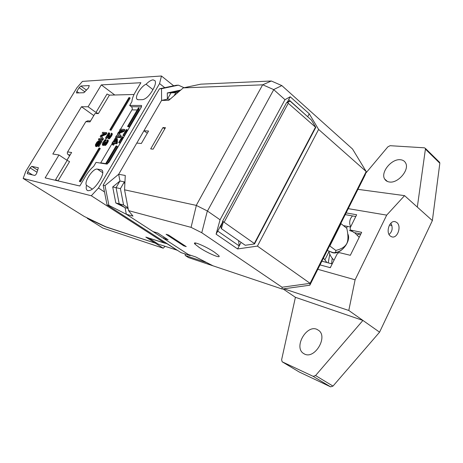 <?xml version="1.0" encoding="UTF-8"?>
<svg xmlns="http://www.w3.org/2000/svg" width="463" height="463" viewBox="0 0 463 463"><rect width="100%" height="100%" fill="white"/><g stroke="black" fill="none" stroke-linecap="round" stroke-linejoin="round"><path stroke-width="0.69" d="M104.505 191.966L98.463 188.007L91.298 195.756L164.95 243.237L165.54 242.629M105.743 226.766L155.313 243.156L155.875 242.577L155.313 243.156L106.64 227.194L84.278 216.481L23.15 178.452L91.298 195.756M23.15 178.452L25.72 171.443L76.91 87.75L82.466 81.384L161.46 76.001L159.567 83.572L98.463 188.007M102.803 172.774L97.363 169.117C93.132 167.919 83.664 182.005 86.494 185.31C85.95 187.712 86.147 189.355 87.085 190.247L87.929 190.681C91.361 190.779 95.141 187.613 99.279 181.195L100.477 179.14C102.838 174.852 103.399 171.883 102.161 170.245L101.293 169.811L102.421 170.569M97.363 169.117L101.293 169.811M152.946 89.614L146.071 84.225C148.768 81.517 151.106 80.058 153.091 79.844L155.012 80.684C155.973 82.478 155.302 85.423 153.004 89.521L151.87 91.454C148.681 96.408 145.556 99.146 142.506 99.672L138.229 99.73L136.886 99.128L137.517 99.614M146.071 84.225C141.146 86.193 134.646 96.709 136.886 99.128M78.855 92.901L76.829 91.425L79.144 87.64L80.857 86.02L89.272 85.557L88.485 87.953L83.855 92.722L76.493 92.959M76.829 91.425L76.424 92.913M27.23 173.666L27.676 171.889L30.112 167.895L31.791 166.373L38.348 167.751L36.803 172.988C36.131 174.453 35.414 175.263 34.638 175.425L27.265 173.689M106.855 164.093L96.044 162.38L93.705 166.344C90.696 168.914 88.005 172.178 85.626 176.137L79.798 185.999L45.142 177.885L58.98 154.978L52.817 154.029L81.488 106.739L88.103 106.768L101.316 84.897L140.879 82.721L135.393 91.992C133.199 95.754 132.042 98.972 131.92 101.646L129.675 105.454L141.261 105.466L141.591 105.616L141.203 107.416L109.054 162.229L106.855 164.093M164.95 243.237L145.833 237.102L163.219 248.209L165.048 246.351M164.747 87.686L159.567 83.572M173.683 85.817L161.46 76.001M92.386 189.147L86.494 185.31M106.143 163.977L116.717 145.967L117.423 146.47L107.069 164.087M112.37 143.119L100.575 163.098M116.717 145.967L116.109 145.903L105.547 163.885M139.056 107.914L138.842 109.962L128.882 126.943L127.562 126.399L128.187 126.434L139.056 107.914L138.42 107.908L127.562 126.399M141.522 106.768L131.37 106.727C132.325 107.613 132.522 108.666 131.949 109.881L120.577 129.183M119.923 130.3L118.841 132.134M117.799 133.905L116.618 135.902M115.964 137.019L113.024 142.008M125.82 132.933L124.067 135.931L122.927 135.393L123.366 135.422L126.04 130.873L125.733 133.79M127.418 130.919L127.499 130.08L126.358 129.542L122.927 135.393M119.853 143.108L118.713 142.563L119.853 143.108L121.607 140.121M123.216 138.078L123.303 137.233L122.163 136.695L118.713 142.563M120.432 137.673L116.404 137.332L115.709 136.84L119.738 137.175L120.432 137.673L121.289 136.215L119.095 133.523L124.136 131.37L124.993 129.918L124.298 129.414L120.235 129.16L119.668 130.12L120.357 130.618L121.972 130.722M117.382 142.864L117.353 138.767L116.653 138.269L116.682 142.367L117.382 142.864L116.809 143.843L114.506 143.605L113.551 145.226L112.347 144.676L113.551 145.226M113.059 143.461L112.115 142.945L113.296 143.061L112.347 144.676M128.187 126.434L128.882 126.943M131.37 106.727L129.675 105.454M90.47 120.965L87.646 120.843L85.8 121.705L67.615 151.916C67.094 153.01 67.28 153.924 68.183 154.671L70.063 154.955M88.103 106.768L95.963 112.451L98.359 113.591L95.025 113.516L89.99 121.902L85.8 121.705M134.044 94.481L109.418 95.135L107.028 94.012L95.963 112.451M58.025 180.888L69.577 161.604L67.17 160.401L55.612 179.656L58.025 180.888L79.804 185.987M111.056 130.329L109.841 129.819L128.934 97.6L129.507 97.589L130.149 98.075L111.056 130.329L109.841 129.819M80.533 181.89L79.329 181.322L80.533 181.89L100.268 148.542L99.603 148.079L99.059 148.015L79.329 181.322M106.502 138.715L105.448 138.211L106.502 138.715L108.087 136.035M108.944 138.935L108.122 138.449L109.355 138.813L112.092 135.028L112.33 133.772L111.438 133.118L110.564 135.445L109.239 137.262L109.731 133.257L108.678 132.759L105.448 138.211M103.313 145.498L102.335 145L103.313 145.498L104.198 145.017M105.049 145.527L104.221 145.041L105.049 145.527L106.137 144.826L108.111 141.771L108.359 140.497L107.462 139.843L105.686 143.565L104.835 144.288L104.545 143.935L104.945 144.213M105.275 143.981L105.986 142.529L105.003 142.031L103.59 143.993L102.722 144.068L102.994 144.259M103.463 144.068L106.253 139.976L105.587 139.508L104.846 139.919L102.745 142.772L102.335 145M102.664 140.277L99.082 139.936L98.428 139.473L102.005 139.814L102.664 140.277L103.469 138.917L101.588 136.382L106.149 134.403L106.947 133.049L106.293 132.58L102.682 132.314L102.149 133.205L104.21 133.778M96.507 145.301L97.415 143.414L98.613 142.193M96.443 146.673L95.482 146.181L96.443 146.673L97.571 145.995L99.898 142.077L100.234 142.112M98.903 146.626L97.855 146.123L98.903 146.626L101.947 141.487L101.287 141.018L99.302 140.827L97.728 144.016L96.472 145.324L95.87 145.26L96.142 145.451M66.898 160.221L71.632 152.477L66.956 160.262M58.98 154.978L67.17 160.401M55.612 179.656L57.29 180.726M69.647 155.649L68.183 154.671M81.488 106.739L93.734 115.536M114.76 94.996L101.316 84.897M129.507 97.589L110.397 129.854M79.844 181.438L99.603 148.079M109.071 132.788L108.527 137.198L108.921 137.482M108.527 137.198L108.66 137.534L109.239 137.262M111.438 133.118L112.33 133.772M111.67 133.298L111.629 133.934L112.289 134.403M111.629 133.934L111.427 134.554L112.092 135.028M111.427 134.554L110.871 135.63L111.537 136.105M110.871 135.63L110.512 136.244L111.178 136.718M110.512 136.244L109.887 137.158L110.553 137.633M109.887 137.158L109.366 137.754L110.032 138.229M109.366 137.754L108.689 138.339L109.355 138.813M108.689 138.339L108.278 138.466M108.122 138.449L107.838 137.945L108.354 133.998L105.836 138.246M105.587 139.508L105.136 140.272L105.801 140.735M105.136 140.272L105.552 140.874M104.887 140.405L104.551 140.694L105.217 141.163M104.551 140.694L104.297 140.995L104.962 141.458M104.297 140.995L103.764 141.747L104.43 142.21M103.764 141.747L103.226 142.662L103.891 143.125M103.226 142.662L102.85 143.432L103.515 143.895M102.85 143.432L103.324 144.143M102.745 143.744L102.722 144.068M105.321 142.06L104.956 142.673L105.622 143.142M104.956 142.673L104.569 143.611L105.194 144.045M104.569 143.611L104.545 143.935M107.462 139.843L108.359 140.497M107.688 140.023L107.647 140.671L108.313 141.14M107.647 140.671L107.439 141.296L108.111 141.771M107.439 141.296L106.884 142.384L107.555 142.853M106.884 142.384L106.704 142.691L107.37 143.16M106.704 142.691L105.986 143.756L106.658 144.224M105.986 143.756L105.466 144.358L106.137 144.826M105.466 144.358L104.788 144.936L105.454 145.405M104.788 144.936L104.383 145.058M104.221 145.041L104.077 143.883L103.463 144.635L104.134 145.098M103.463 144.635L103.052 144.913L103.718 145.382M103.052 144.913L102.647 145.035M102.149 133.205L104.985 133.425L100.911 135.294L100.199 136.487L101.773 138.836L98.96 138.576L98.428 139.473M106.293 132.58L105.489 133.934L106.149 134.403M105.489 133.934L100.934 135.919L101.588 136.382M100.934 135.919L103.469 138.917M102.005 139.814L102.809 138.454M98.237 146.169L101.287 141.018M99.898 142.077L99.238 141.614L100.454 141.736L97.855 146.123M99.238 141.614L99.018 142.39L99.678 142.853M99.018 142.39L98.648 143.154L99.308 143.617M98.648 143.154L98.11 144.057L98.769 144.52M98.11 144.057L97.583 144.803L98.249 145.266M97.583 144.803L96.912 145.532L97.571 145.995M96.912 145.532L96.339 145.955L96.998 146.412M96.339 145.955L95.783 146.21M95.482 146.181L95.476 144.578L96.9 142.176L98.619 140.758L99.128 141.117M98.619 140.758L98.087 141.661L98.642 142.048M98.087 141.661L97.606 141.927L98.266 142.39M97.606 141.927L97.189 142.367L97.849 142.824M97.189 142.367L96.755 142.957L97.415 143.414M96.755 142.957L96.223 143.854L96.883 144.317M96.223 143.854L95.939 144.468L96.599 144.925M95.939 144.468L95.824 144.931L96.42 145.347M95.824 144.931L95.87 145.26M126.804 129.571L126.521 132.441M124.067 135.931L123.366 135.422M122.602 136.73L122.301 139.635M121.509 140.989L121.833 138.032L119.147 142.61M119.668 130.12L122.857 130.329L118.354 132.354L117.596 133.633L119.442 136.134L116.277 135.879L115.709 136.84M124.298 129.414L123.442 130.867L124.136 131.37M123.442 130.867L118.401 133.026L119.095 133.523M118.401 133.026L121.289 136.215M119.738 137.175L120.594 135.717M112.85 144.728L113.805 143.113L116.109 143.345L116.809 143.843M116.109 143.345L116.682 142.367M113.805 143.113L114.506 143.605M116.653 138.269L116.144 138.223L113.863 142.095L112.683 141.979L112.115 142.945M115.999 142.303L115.993 139.398L114.373 142.141L115.999 142.303M115.993 141.07L115.31 142.234M184.048 87.721L178.434 85.169L176.316 85.267L159.457 88.792L103.162 185.171L105.014 185.576L108.903 205.364L126.324 214.259L190.09 255.605L190.334 255.165M310.135 283.252L366.198 171.553L318.602 129.432L257.422 246.108L310.1 283.344L282.048 287.234L282.187 289.039L213.055 265.831L195.727 256.942L188.47 254.552L163.468 238.341L168.127 239.788L157.715 233.016L153.12 231.633L126.324 214.259L125.062 207.661L115.808 202.962L112.7 186.959L119.952 181.01L116.08 187.694L112.7 186.959M127.996 207.852L123.569 204.953L120.432 188.632L116.08 187.694L119.199 203.83L125.062 207.661L119.199 203.83L116.08 187.694L119.952 181.01L118.661 174.279L136.799 143.067L141.342 143.495L148.559 131.046L143.952 130.757L161.587 100.413L118.661 174.279L119.952 181.01L124.339 181.872L124.825 184.419M178.434 85.169L161.523 88.711L161.587 100.413L167.392 99.146L167.293 92.941L180.755 90.065M174.111 95.754L175.876 92.698L171.05 92.837L167.392 99.146L171.05 92.837L179.679 90.985L171.05 92.837L167.293 92.941M108.903 205.364L107.046 204.872L180.969 252.59L190.09 255.605M103.162 185.171L107.046 204.872M105.014 185.576L118.661 174.279L125.27 175.471L124.553 189.818L196.26 205.387L262.637 84.833L183.307 87.877L168.758 100.332L161.587 100.413L167.392 99.146L170.193 99.105M161.523 88.711L159.457 88.792M123.569 204.953L115.808 202.962M194.61 243.11L195.502 243.312M318.602 129.432L309.255 113.782L307.687 116.734M241.084 242.369L237.6 248.944L257.422 246.108M221.846 223.507L217.755 231.095L239.203 245.922L238.619 240.65M307.623 116.676L288.686 99.591L287.303 102.149M147.298 133.222L143.952 130.757M282.048 287.234L201.764 232.739L207.349 210.966L220.064 219.786L284.988 99.684L273.645 89.585L281.834 85.597L352.534 149.028L366.198 171.553M281.834 85.597L271.335 81.002L262.637 84.833M183.307 87.877L200.757 84.168L271.335 81.002M282.187 289.039L309.828 285.208L365.128 174.997L366.221 171.518M221.013 225.047L221.349 225.284M237.6 248.944L216.094 234.168L220.064 219.786M217.755 231.095L216.094 234.168M310.1 283.344L309.828 285.208M284.988 99.684L290.203 96.767L309.255 113.782M290.203 96.767L288.686 99.591M273.714 89.712L207.511 210.943M196.26 205.387L207.349 210.966M273.645 89.585L262.793 84.81M196.329 205.52L191.069 227.356L201.764 232.739M191.069 227.356L128.523 210.619L132.979 216.111L126.324 214.259L125.062 207.661L128.112 208.466M166.084 234.29L168.538 235.025L186.236 246.611L183.724 245.824L166.084 234.29M214.462 252.202C205.636 246.189 191.196 240.291 195.033 244.175L199.385 247.583C208.032 253.435 222.39 259.384 218.594 255.449L214.462 252.202M164.11 237.178L163.468 238.341M194.57 243.156L195.467 243.382M183.724 245.824L184.066 245.193M164.764 128.899L162.976 127.551L165.465 127.678L153.12 149.161L150.683 148.907L162.976 127.551M178.278 92.183L175.876 92.698M128.523 210.619L124.553 189.818M120.432 188.632L124.339 181.872M163.219 248.209L102.971 228.103L87.258 218.333L87.391 217.969M87.258 218.333L105.68 226.882M177.358 250.257L158.329 244.146L148.808 238.057L167.589 243.955M167.531 244.065L177.294 250.367M206.944 262.695L185.298 255.53L185.015 253.927M207.002 262.77L212.801 265.745L188.464 257.573L185.298 255.53M223.311 221.87L221.401 228.664L220.834 227.119L222.761 221.285L254.65 243.735M315.535 127.857L315.835 127.452L288.241 103.272L224.248 222.026M315.835 127.452L311.414 120.044L290.104 101.113L287.656 102.531L288.241 103.272M287.656 102.531L286.626 102.537L288.611 101.397L290.104 101.113M221.401 228.664L245.251 245.274L254.609 243.932M347.412 226.39L346.55 228.114L347.412 226.39M389.447 225.059L391.906 225.51M325.113 259.407L329.181 251.282M439.15 161.9L439.833 163.26L432.367 220.591L379.573 332.168L332.99 386.096L330.617 386.854L299.225 371.997M379.573 332.168L362.917 320.431L315.558 375.551L313.179 376.35L282.17 361.8L281.614 359.757L295.417 297.31L283.038 288.918M317.815 269.304L355.104 279.797L386.692 215.127L404.564 195.641L417.313 207.083L425.503 148.496L424.444 147.819L390.083 145.695L387.832 146.869L365.66 173.324M348.251 208.645L386.692 215.127M320.031 264.894L330.304 267.695L336.867 254.517C337.643 253.197 338.598 252.601 339.732 252.723L350.323 255.304L361.667 232.333L350.96 230.163L353.964 232.565L350.717 230.088M346.116 212.899L356.666 214.763L350.271 227.611L350.207 229.683L350.96 230.163M283.929 288.796L348.784 310.47L362.917 320.431L295.417 297.31M348.784 310.47L355.104 279.797M432.367 220.591L417.313 207.083M396.872 222.558L395.35 221.725C389.748 219.682 385.291 232.362 390.338 236.061L391.756 236.83C397.376 238.931 401.872 226.343 396.872 222.558M304.637 354.102C314.643 359.329 327.937 337.342 318.926 330.57L316.854 329.32C306.471 324.615 293.745 346.856 303.23 353.281L304.637 354.102M404.564 195.641L357.934 189.344M400.414 159.735C402.885 159.972 404.639 161.083 405.669 163.063C409.68 169.892 397.937 183.551 389.447 182C387.236 181.71 385.638 180.709 384.643 178.996C380.326 172.369 391.6 158.566 400.414 159.735M389.059 234.457C392.421 231.558 393.035 227.784 390.888 223.154M355.798 216.516L345.248 214.624M360.851 233.983L353.964 232.565M350.711 226.725C349.357 224.121 349.362 221.297 350.717 218.252L352.453 215.914M330.854 266.595L330.021 267.62M326.872 262.509L323.463 258.047M340.797 223.496L346.81 228.317C348.338 235.268 348.326 240.355 346.764 243.579C343.662 249.111 339.599 252.144 334.593 252.676M329.592 245.836L335.785 250.408C341.283 249.163 344.941 246.889 346.764 243.579C348.373 240.21 348.72 237.206 347.806 234.573M327.272 250.454L332.637 252.48C335.102 253.076 336.15 252.387 335.785 250.408M341.023 223.698L329.882 245.905L329.633 245.755M330.588 251.831L332.532 252.688C340.392 255.246 351.909 240.974 347.725 233.821M80.857 86.02L86.517 90.192M84.989 91.929L79.144 87.64M30.112 167.895L37.046 172.3M27.676 171.889L32.485 174.916M31.791 166.373L37.792 170.193M107.514 163.902L107.219 163.856M105.703 163.618L100.755 162.837M139.699 109.974L138.842 109.962M137.227 109.945L131.949 109.881M67.615 151.916L71.632 152.477M95.025 113.516L89.99 121.902M109.418 95.135L98.359 113.591M141.666 105.772L141.261 105.466M254.424 243.306L315.419 127.302M286.591 102.607L222.535 221.331M315.558 375.551L332.99 386.096M330.617 386.854L313.179 376.35M282.332 361.892L299.428 372.119M439.833 163.26L425.59 149.283M87.085 190.247L87.548 190.548M195.033 244.175L195.664 243.017M254.65 243.683L315.731 127.481M282.291 361.875L299.266 372.026M303.23 353.281L304.307 353.946M425.503 148.496L439.74 162.478M387.398 181.461L384.643 178.996M394.598 221.592L395.35 221.725M350.566 227.009L343.396 225.591M321.889 261.184L332.185 263.922M328.892 251.16C329.662 254.737 331.381 257.752 334.037 260.194M359.213 237.299L354.617 232.698M352.511 231.523L349.432 230.458M360.393 233.89L357.193 234.816M333.962 260.125L333.858 260.565M329.795 254.129L328.198 262.862M332.208 258.25L331.618 263.771"/></g></svg>
